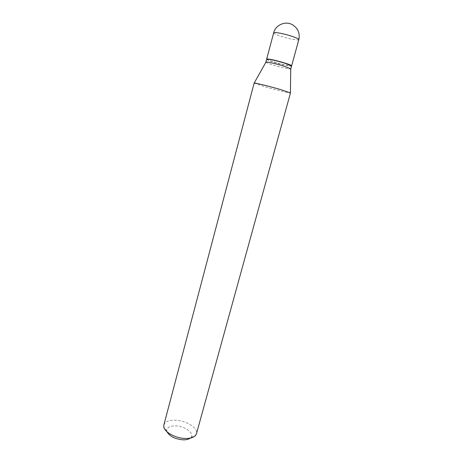 <?xml version="1.0" encoding="UTF-8"?>
<svg xmlns="http://www.w3.org/2000/svg" width="463" height="463" viewBox="0 0 463 463"><rect width="100%" height="100%" fill="white"/><g stroke="black" fill="none" stroke-linecap="round" stroke-linejoin="round"><path stroke-width="0.35" stroke-dasharray="2.31 1.74" d="M266.676 59.108C265.895 59.982 284.757 65.445 290.174 65.925L291.632 65.839M266.636 59.258C266.763 59.733 269.067 60.67 273.535 62.077C281.197 64.49 291.667 66.77 291.592 65.989M265.878 62.227C266.318 62.725 268.615 63.622 272.776 64.918C280.138 67.21 290.203 69.473 290.752 68.935M266.821 59.148C266.954 59.617 269.223 60.549 273.639 61.938C281.215 64.316 291.557 66.574 291.487 65.804M167.033 431.834L166.773 430.856C166.755 427.546 169.637 425.879 175.431 425.862C184.627 425.919 194.674 433.206 190.976 437.385L190.258 438.102M163.867 424.965C165.077 421.706 168.85 420.12 175.193 420.213C185.993 420.381 198.372 428.096 196.457 433.762M254.048 83.114L264.356 86.598C275.554 89.868 290.683 93.555 290.469 92.941M273.656 32.838C273.731 33.533 276.006 34.638 280.485 36.155C287.436 38.36 293.033 39.621 297.275 39.945L298.814 39.627M166.773 430.856L163.769 426.643M190.976 437.385L195.693 435.255"/><path stroke-width="0.69" d="M298.814 39.627L291.632 65.839C292.645 65.023 273.002 59.339 267.938 58.998L266.676 59.108L273.656 32.838L274.987 32.52C279.172 32.78 284.901 34.065 292.17 36.38C296.58 37.885 298.791 38.973 298.814 39.627C300.146 33.064 297.923 28.04 292.159 24.556C285.092 20.708 275.456 25.106 273.656 32.838M290.752 68.935L291.592 65.989L284.878 63.228C277.626 61.041 271.96 59.686 267.886 59.154L266.636 59.258L265.878 62.227M290.799 68.877L284.079 66.168C276.77 63.877 266.723 61.614 265.97 62.071L265.866 62.152M291.487 65.804L284.849 63.066C277.684 60.908 272.088 59.565 268.06 59.038L266.821 59.148M190.258 438.102C188.69 439.306 186.334 439.885 183.203 439.844C175.107 439.115 169.713 436.441 167.033 431.834M185.484 438.478C175.68 438.426 164.116 432.025 163.769 426.643L163.867 424.965L254.158 83.068C255.009 82.784 269.744 86.402 280.566 89.573L290.469 92.941L196.457 433.762L195.693 435.255C193.875 437.442 190.472 438.519 185.484 438.478M265.97 62.071L254.158 83.068M290.752 68.755L290.394 92.843"/></g></svg>
